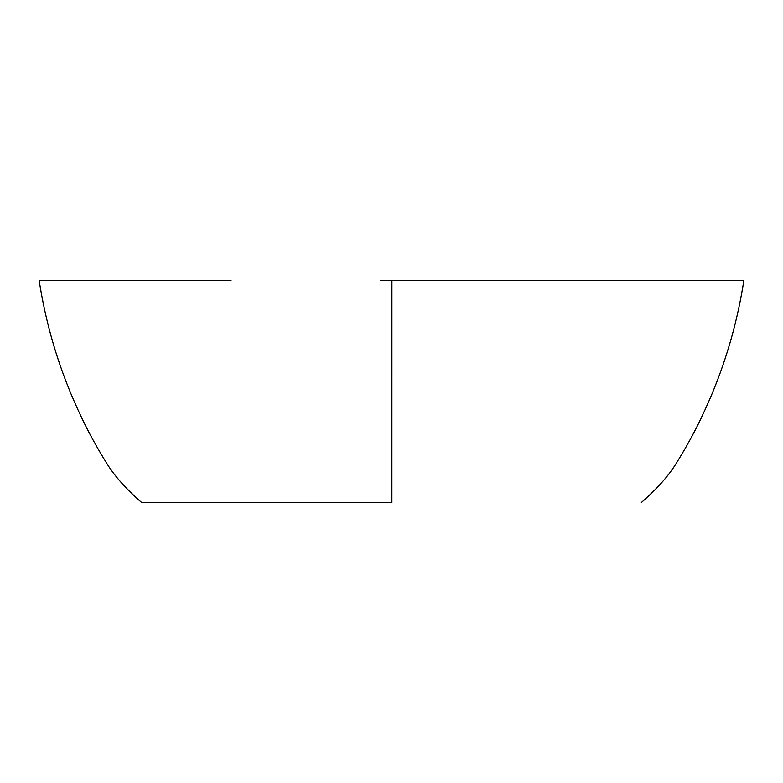 <?xml version="1.0" encoding="UTF-8"?>
<svg xmlns="http://www.w3.org/2000/svg" width="783" height="783" viewBox="0 0 783 783"><rect width="100%" height="100%" fill="white"/><g stroke="black" fill="none" stroke-linecap="round" stroke-linejoin="round"><path stroke-width="1.17" d="M391.5 502.539L141.654 502.539L391.5 502.539M231.024 280.461L39.15 280.461C45.189 319.523 55.789 357.302 70.959 393.8C80.727 416.83 90.378 437.041 107.046 463.79C114.543 475.995 126.073 488.915 141.654 502.539L154.466 502.539M391.901 502.539L391.931 280.461L743.85 280.461C737.811 319.523 727.211 357.302 712.041 393.8C702.273 416.83 692.622 437.041 675.954 463.79C668.457 475.995 656.927 488.915 641.346 502.539M412.71 280.461L380.792 280.461"/></g></svg>
